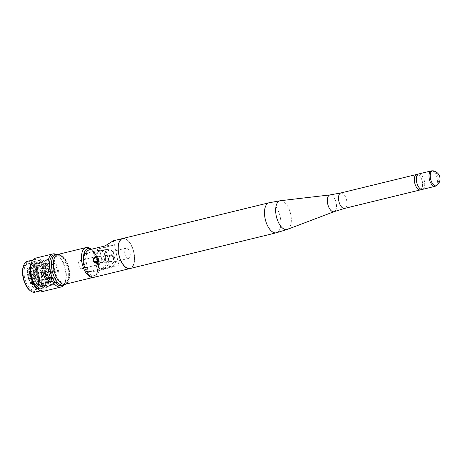 <?xml version="1.0" encoding="UTF-8"?>
<svg xmlns="http://www.w3.org/2000/svg" width="463" height="463" viewBox="0 0 463 463"><rect width="100%" height="100%" fill="white"/><g stroke="black" fill="none" stroke-linecap="round" stroke-linejoin="round"><path stroke-width="0.35" stroke-dasharray="2.31 1.74" d="M417.707 174.499A7.94 3.883 -103.7 0 1 422.395 181.762A7.94 3.883 -103.7 0 1 421.336 189.367M418.65 173.972A7.94 3.883 -103.7 0 1 424.421 181.264A7.94 3.883 -103.7 0 1 422.418 189.402M122.741 238.497A15.453 7.558 -103.7 0 1 133.969 252.688A15.453 7.558 -103.7 0 1 130.068 268.517M118.95 254.309A15.227 7.449 -103.7 0 1 122.793 238.711A15.227 7.449 -103.7 0 1 133.859 252.7A15.227 7.449 -103.7 0 1 130.016 268.297A15.227 7.449 -103.7 0 1 118.95 254.309M118.852 254.332A15.227 7.449 -103.7 0 1 122.695 238.734A15.227 7.449 -103.7 0 1 133.761 252.729A15.227 7.449 -103.7 0 1 129.918 268.32A15.227 7.449 -103.7 0 1 118.852 254.332M122.689 238.509A15.453 7.558 -103.7 0 1 133.871 252.717A15.453 7.558 -103.7 0 1 130.022 268.528M113.985 257.573L110.553 254.91L108.215 258.979L111.282 261.676L113.985 257.573M113.267 240.806L114.749 244.904L98.243 248.932C97.409 251.976 97.479 256.12 98.451 261.363A15.453 7.558 -103.7 0 1 94.55 277.187M105.304 259.292A3.403 2.963 -96.1 0 0 108.55 261.971A3.403 2.963 -96.1 0 0 111.068 257.885A3.403 2.963 -96.1 0 0 107.821 255.206A3.403 2.963 -96.1 0 0 105.304 259.292M101.773 258.886A3.403 2.963 83.9 0 1 99.25 262.972A3.403 2.963 83.9 0 1 96.003 260.293A3.403 2.963 83.9 0 1 98.521 256.207A3.403 2.963 83.9 0 1 101.773 258.886M97.49 270.953L95.534 261.676A14.932 12.993 83.9 0 1 98 248.961L114.511 244.927L118.893 265.727L97.49 270.953L88.19 271.955L86.24 262.677A14.932 12.993 -96.1 0 1 88.705 249.962L105.211 245.928L114.749 244.904M118.893 265.727L109.598 266.729L104.974 245.957M109.598 266.729L88.19 271.955M109.714 257.231A5.255 2.57 -103.7 0 1 111.045 251.843A5.255 2.57 -103.7 0 1 114.865 256.676A5.255 2.57 -103.7 0 1 113.539 262.058A5.255 2.57 -103.7 0 1 109.714 257.231M130.045 252.966A5.255 2.57 -103.7 0 1 128.714 258.354A5.255 2.57 -103.7 0 1 124.894 253.521A5.255 2.57 -103.7 0 1 126.22 248.139A5.255 2.57 -103.7 0 1 130.045 252.966M100.934 268.546L103.382 268.28L99.586 269.206L103.677 268.766L101.791 259.795A4.179 2.043 -103.7 0 1 100.731 264.078A4.179 2.043 -103.7 0 1 97.693 260.235L95.806 251.264L99.597 250.338A9.179 7.993 -96.1 0 1 100.506 250.182A9.179 7.993 -96.1 0 1 106.716 252.543L108.915 262.99L106.467 263.25A9.179 7.993 83.9 0 1 100.934 268.546L88.283 271.631L97.271 270.664L93.491 252.723L84.503 253.695M78.722 264.871A4.179 2.043 76.3 0 0 81.76 268.708A4.179 2.043 76.3 0 0 82.813 264.431A4.179 2.043 76.3 0 0 79.775 260.588A4.179 2.043 76.3 0 0 78.722 264.871M104.401 258.597A3.432 2.986 83.9 0 1 101.86 262.724A3.432 2.986 83.9 0 1 98.578 260.021A3.432 2.986 83.9 0 1 101.125 255.894A3.432 2.986 83.9 0 1 104.401 258.597M96.13 260.281A3.432 2.986 -96.1 0 0 99.412 262.99A3.432 2.986 -96.1 0 0 101.953 258.863A3.432 2.986 -96.1 0 0 98.671 256.161A3.432 2.986 -96.1 0 0 96.13 260.281M57.852 254.447A15.348 7.506 -103.7 0 1 69.004 268.546A15.348 7.506 -103.7 0 1 65.133 284.265M54.64 270.097A13.988 6.841 -103.7 0 1 58.61 255.692A13.988 6.841 -103.7 0 1 68.339 268.621A13.988 6.841 -103.7 0 1 64.369 283.02A13.988 6.841 -103.7 0 1 54.64 270.097M54.13 254.818A15.869 7.761 -103.7 0 1 59.009 256.438A15.869 7.761 -103.7 0 1 65.665 269.397A15.869 7.761 -103.7 0 1 65.242 281.967A15.869 7.761 -103.7 0 1 61.66 285.648M56.092 254.337A17.044 8.34 -103.7 0 1 58.095 255.657A17.044 8.34 -103.7 0 1 65.248 269.576A17.044 8.34 -103.7 0 1 64.791 283.078A17.044 8.34 -103.7 0 1 63.622 285.173M35.495 258.157A17.044 8.34 -103.7 0 1 47.886 273.818A17.044 8.34 -103.7 0 1 43.58 291.273M31.195 263.227A15.869 7.761 -103.7 0 1 34.777 259.54A15.869 7.761 -103.7 0 1 46.312 274.125A15.869 7.761 -103.7 0 1 42.307 290.376A15.869 7.761 -103.7 0 1 37.428 288.756M27.41 261.34A15.869 7.761 -103.7 0 1 38.944 275.925A15.869 7.761 -103.7 0 1 34.939 292.176M23.555 265.693A15.163 7.42 -103.7 0 1 31.033 263.25A15.163 7.42 -103.7 0 1 38.001 276.104A15.163 7.42 -103.7 0 1 36.971 289.363A15.163 7.42 -103.7 0 1 29.51 290.087M37.538 276.156A14.226 6.957 -103.7 0 1 37.156 287.419A14.226 6.957 -103.7 0 1 30.141 289.716A14.226 6.957 -103.7 0 1 23.613 277.655A14.226 6.957 -103.7 0 1 24.574 265.218A14.226 6.957 -103.7 0 1 31.571 264.541A14.226 6.957 -103.7 0 1 37.538 276.156M37.792 276.046A13.52 6.615 -103.7 0 1 37.428 286.753A13.52 6.615 -103.7 0 1 34.378 289.89A13.52 6.615 -103.7 0 1 24.551 277.47A13.52 6.615 -103.7 0 1 27.965 263.626A13.52 6.615 -103.7 0 1 32.121 265.004A13.52 6.615 -103.7 0 1 37.792 276.046M41.178 275.219A13.52 6.615 -103.7 0 1 40.431 286.747A13.52 6.615 -103.7 0 1 37.763 289.062A13.52 6.615 -103.7 0 1 27.942 276.642A13.52 6.615 -103.7 0 1 31.351 262.799A13.52 6.615 -103.7 0 1 34.783 263.626A13.52 6.615 -103.7 0 1 41.178 275.219M41.838 274.97A12.223 5.978 -103.7 0 1 41.161 285.399A12.223 5.978 -103.7 0 1 30.888 279.779A12.223 5.978 -103.7 0 1 29.869 276.261A12.223 5.978 -103.7 0 1 29.528 274.212A12.223 5.978 -103.7 0 1 36.056 264.489A12.223 5.978 -103.7 0 1 41.838 274.97M43.632 274.657A14.058 6.876 -103.7 0 1 44.026 277.013A14.058 6.876 -103.7 0 1 40.084 289.057A14.058 6.876 -103.7 0 1 31.038 280.184A14.058 6.876 -103.7 0 1 29.863 276.139A14.058 6.876 -103.7 0 1 29.476 273.778A14.058 6.876 -103.7 0 1 33.417 261.74A14.058 6.876 -103.7 0 1 42.463 270.606A14.058 6.876 -103.7 0 1 43.632 274.657M43.632 274.536A12.223 5.978 -103.7 0 1 43.973 276.585A12.223 5.978 -103.7 0 1 40.547 287.054A12.223 5.978 -103.7 0 1 32.676 279.339A12.223 5.978 -103.7 0 1 31.663 275.821A12.223 5.978 -103.7 0 1 31.316 273.772A12.223 5.978 -103.7 0 1 34.748 263.302A12.223 5.978 -103.7 0 1 42.613 271.017A12.223 5.978 -103.7 0 1 43.632 274.536M45.426 274.218A14.058 6.876 -103.7 0 1 45.82 276.579A14.058 6.876 -103.7 0 1 41.878 288.617A14.058 6.876 -103.7 0 1 32.832 279.75A14.058 6.876 -103.7 0 1 31.658 275.699A14.058 6.876 -103.7 0 1 31.264 273.344A14.058 6.876 -103.7 0 1 35.205 261.3A14.058 6.876 -103.7 0 1 44.257 270.172A14.058 6.876 -103.7 0 1 45.426 274.218M45.426 274.096A12.223 5.978 -103.7 0 1 45.768 276.145A12.223 5.978 -103.7 0 1 42.341 286.614A12.223 5.978 -103.7 0 1 34.47 278.905A12.223 5.978 -103.7 0 1 33.452 275.387A12.223 5.978 -103.7 0 1 33.11 273.332A12.223 5.978 -103.7 0 1 36.536 262.862A12.223 5.978 -103.7 0 1 44.407 270.577A12.223 5.978 -103.7 0 1 45.426 274.096M47.22 273.778A14.058 6.876 -103.7 0 1 47.614 276.139A14.058 6.876 -103.7 0 1 43.672 288.177A14.058 6.876 -103.7 0 1 34.621 279.311A14.058 6.876 -103.7 0 1 33.452 275.265A14.058 6.876 -103.7 0 1 33.058 272.904A14.058 6.876 -103.7 0 1 36.999 260.866A14.058 6.876 -103.7 0 1 46.045 269.732A14.058 6.876 -103.7 0 1 47.22 273.778M47.214 273.656A12.223 5.978 -103.7 0 1 47.562 275.711A12.223 5.978 -103.7 0 1 44.13 286.18A12.223 5.978 -103.7 0 1 36.264 278.466A12.223 5.978 -103.7 0 1 35.246 274.947A12.223 5.978 -103.7 0 1 34.904 272.898A12.223 5.978 -103.7 0 1 38.331 262.428A12.223 5.978 -103.7 0 1 46.202 270.137A12.223 5.978 -103.7 0 1 47.214 273.656M49.014 273.344A14.058 6.876 -103.7 0 1 49.402 275.699A14.058 6.876 -103.7 0 1 45.461 287.743A14.058 6.876 -103.7 0 1 36.415 278.871A14.058 6.876 -103.7 0 1 35.246 274.825A14.058 6.876 -103.7 0 1 34.852 272.47A14.058 6.876 -103.7 0 1 38.794 260.426A14.058 6.876 -103.7 0 1 47.839 269.298A14.058 6.876 -103.7 0 1 49.014 273.344M49.009 273.222A12.223 5.978 -103.7 0 1 49.35 275.271A12.223 5.978 -103.7 0 1 45.924 285.74A12.223 5.978 -103.7 0 1 38.059 278.031A12.223 5.978 -103.7 0 1 37.04 274.513A12.223 5.978 -103.7 0 1 36.699 272.458A12.223 5.978 -103.7 0 1 40.125 261.989A12.223 5.978 -103.7 0 1 47.99 269.703A12.223 5.978 -103.7 0 1 49.009 273.222M50.803 272.904A14.058 6.876 -103.7 0 1 51.017 282.1A14.058 6.876 -103.7 0 1 45.339 287.239A14.058 6.876 -103.7 0 1 38.209 278.437A14.058 6.876 -103.7 0 1 37.04 274.385A14.058 6.876 -103.7 0 1 36.646 272.03A14.058 6.876 -103.7 0 1 38.915 260.929A14.058 6.876 -103.7 0 1 46.317 262.874A14.058 6.876 -103.7 0 1 50.803 272.904M50.965 272.805A13.167 6.441 -103.7 0 1 51.162 281.417A13.167 6.441 -103.7 0 1 47.643 286.29A13.167 6.441 -103.7 0 1 38.07 274.194A13.167 6.441 -103.7 0 1 41.398 260.71A13.167 6.441 -103.7 0 1 46.763 263.412A13.167 6.441 -103.7 0 1 50.965 272.805M58.535 270.959A13.167 6.441 -103.7 0 1 55.213 284.444A13.167 6.441 -103.7 0 1 51.167 283.096A13.167 6.441 -103.7 0 1 45.64 272.348A13.167 6.441 -103.7 0 1 45.993 261.919A13.167 6.441 -103.7 0 1 48.968 258.863A13.167 6.441 -103.7 0 1 58.535 270.959M45.391 272.452A12.46 6.094 -103.7 0 1 45.721 262.585A12.46 6.094 -103.7 0 1 48.534 259.691A12.46 6.094 -103.7 0 1 57.591 271.139A12.46 6.094 -103.7 0 1 54.449 283.9A12.46 6.094 -103.7 0 1 50.617 282.633A12.46 6.094 -103.7 0 1 45.391 272.452M43.088 273.014A12.46 6.094 -103.7 0 1 43.424 263.146A12.46 6.094 -103.7 0 1 46.236 260.252A12.46 6.094 -103.7 0 1 55.294 271.7A12.46 6.094 -103.7 0 1 52.145 284.461A12.46 6.094 -103.7 0 1 48.32 283.194A12.46 6.094 -103.7 0 1 43.088 273.014M43.053 273.031A12.356 6.042 -103.7 0 1 43.383 263.25A12.356 6.042 -103.7 0 1 49.477 261.254A12.356 6.042 -103.7 0 1 55.149 271.729A12.356 6.042 -103.7 0 1 54.316 282.528A12.356 6.042 -103.7 0 1 48.233 283.119A12.356 6.042 -103.7 0 1 43.053 273.031M44.153 272.967A9.289 4.543 -103.7 0 1 45.762 263.783A9.289 4.543 -103.7 0 1 46.497 263.459A9.289 4.543 -103.7 0 1 53.251 271.989A9.289 4.543 -103.7 0 1 50.907 281.498A9.289 4.543 -103.7 0 1 50.097 281.55A9.289 4.543 -103.7 0 1 44.153 272.967M44.483 272.881A9.434 4.613 -103.7 0 1 46.109 263.551A9.434 4.613 -103.7 0 1 53.72 271.885A9.434 4.613 -103.7 0 1 50.519 281.597A9.434 4.613 -103.7 0 1 44.483 272.881M30.014 276.423A9.289 4.543 -103.7 0 1 32.358 266.908A9.289 4.543 -103.7 0 1 33.539 266.931A9.289 4.543 -103.7 0 1 39.106 275.444A9.289 4.543 -103.7 0 1 37.804 284.392A9.289 4.543 -103.7 0 1 36.762 284.953A9.289 4.543 -103.7 0 1 30.014 276.423M28.191 276.891A8.936 4.37 -103.7 0 1 28.631 269.373A8.936 4.37 -103.7 0 1 33.029 268.517A8.936 4.37 -103.7 0 1 36.942 275.948A8.936 4.37 -103.7 0 1 32.317 284.485A8.936 4.37 -103.7 0 1 28.191 276.891M36.826 275.96A8.699 4.254 -103.7 0 1 36.635 282.737A8.699 4.254 -103.7 0 1 32.346 284.288A8.699 4.254 -103.7 0 1 28.307 276.88A8.699 4.254 -103.7 0 1 28.926 269.229A8.699 4.254 -103.7 0 1 33.267 268.934A8.699 4.254 -103.7 0 1 36.826 275.96M36.982 275.89A8.23 4.022 -103.7 0 1 36.803 282.303A8.23 4.022 -103.7 0 1 34.904 284.317A8.23 4.022 -103.7 0 1 28.926 276.758A8.23 4.022 -103.7 0 1 31.004 268.332A8.23 4.022 -103.7 0 1 33.62 269.246A8.23 4.022 -103.7 0 1 36.982 275.89M51.538 272.337A8.23 4.022 -103.7 0 1 49.46 280.763A8.23 4.022 -103.7 0 1 46.931 279.924A8.23 4.022 -103.7 0 1 43.476 273.205A8.23 4.022 -103.7 0 1 43.696 266.688A8.23 4.022 -103.7 0 1 45.553 264.778A8.23 4.022 -103.7 0 1 51.538 272.337M43.308 273.274A7.761 3.797 -103.7 0 1 43.516 267.134A7.761 3.797 -103.7 0 1 47.342 265.878A7.761 3.797 -103.7 0 1 50.907 272.458A7.761 3.797 -103.7 0 1 50.38 279.241A7.761 3.797 -103.7 0 1 46.566 279.611A7.761 3.797 -103.7 0 1 43.308 273.274M44.402 273.158A5.527 2.703 -103.7 0 1 45.796 267.498A5.527 2.703 -103.7 0 1 49.813 272.574A5.527 2.703 -103.7 0 1 48.418 278.234A5.527 2.703 -103.7 0 1 44.402 273.158M30.46 276.561A5.527 2.703 -103.7 0 1 30.604 272.186A5.527 2.703 -103.7 0 1 31.854 270.907A5.527 2.703 -103.7 0 1 35.871 275.983A5.527 2.703 -103.7 0 1 34.476 281.637A5.527 2.703 -103.7 0 1 32.775 281.076A5.527 2.703 -103.7 0 1 30.46 276.561M30.292 276.637A5.052 2.471 -103.7 0 1 30.425 272.632A5.052 2.471 -103.7 0 1 32.919 271.816A5.052 2.471 -103.7 0 1 35.24 276.104A5.052 2.471 -103.7 0 1 34.899 280.52A5.052 2.471 -103.7 0 1 32.41 280.763A5.052 2.471 -103.7 0 1 30.292 276.637M33.973 276.237A2.471 1.21 -103.7 0 1 33.353 278.767A2.471 1.21 -103.7 0 1 31.559 276.498A2.471 1.21 -103.7 0 1 32.178 273.974A2.471 1.21 -103.7 0 1 33.973 276.237M43.736 273.859A2.471 1.21 -103.7 0 1 43.111 276.382A2.471 1.21 -103.7 0 1 43.088 276.388A2.471 1.21 -103.7 0 1 41.317 274.119A2.471 1.21 -103.7 0 1 41.919 271.596A2.471 1.21 -103.7 0 1 41.942 271.59A2.471 1.21 -103.7 0 1 43.736 273.859M31.941 276.434A2.095 1.024 -103.7 0 1 32.451 274.293A2.095 1.024 -103.7 0 1 33.99 276.208A2.095 1.024 -103.7 0 1 33.44 278.356A2.095 1.024 -103.7 0 1 31.941 276.434M33.828 276.226A1.765 0.862 -103.7 0 1 33.602 277.91A1.765 0.862 -103.7 0 1 32.103 276.417A1.765 0.862 -103.7 0 1 32.798 274.617A1.765 0.862 -103.7 0 1 33.828 276.226M34.395 276.058A1.291 0.631 -103.7 0 1 34.227 277.291A1.291 0.631 -103.7 0 1 34.054 277.383A1.291 0.631 -103.7 0 1 33.128 276.197A1.291 0.631 -103.7 0 1 33.44 274.872A1.291 0.631 -103.7 0 1 33.637 274.877A1.291 0.631 -103.7 0 1 34.395 276.058M42.735 274.044A1.644 0.804 -103.7 0 1 42.318 275.734A1.644 0.804 -103.7 0 1 42.301 275.734A1.644 0.804 -103.7 0 1 41.126 274.218A1.644 0.804 -103.7 0 1 41.525 272.539A1.644 0.804 -103.7 0 1 41.537 272.533A1.644 0.804 -103.7 0 1 42.735 274.044M47.712 272.829A1.644 0.804 -103.7 0 1 47.782 273.367A1.644 0.804 -103.7 0 1 47.301 274.513A1.644 0.804 -103.7 0 1 46.103 273.002A1.644 0.804 -103.7 0 1 46.52 271.318A1.644 0.804 -103.7 0 1 47.475 272.117A1.644 0.804 -103.7 0 1 47.712 272.829M110.941 257.897A3.432 2.986 83.9 0 1 108.4 262.017A3.432 2.986 83.9 0 1 105.124 259.315A3.432 2.986 83.9 0 1 107.665 255.188A3.432 2.986 83.9 0 1 110.941 257.897M102.676 259.581A3.432 2.986 -96.1 0 0 105.952 262.284A3.432 2.986 -96.1 0 0 108.492 258.157A3.432 2.986 -96.1 0 0 105.217 255.454A3.432 2.986 -96.1 0 0 102.676 259.581M113.007 262.544A9.179 7.993 83.9 0 1 107.474 267.84L109.922 267.573A9.179 7.993 -96.1 0 0 115.455 262.284L113.007 262.544L110.807 252.103A9.179 7.993 83.9 0 0 104.597 249.742A9.179 7.993 83.9 0 0 103.695 249.898L99.898 250.824L101.791 259.795A4.179 2.043 76.3 0 0 98.752 255.952A4.179 2.043 76.3 0 0 97.693 260.235L99.586 269.206M99.898 250.824L95.806 251.264M115.455 262.284L113.256 251.837A9.179 7.993 -96.1 0 0 107.046 249.476A9.179 7.993 -96.1 0 0 106.143 249.632L93.491 252.723M110.807 252.103L113.256 251.837M106.467 263.25L104.268 252.804A9.179 7.993 83.9 0 0 98.058 250.442A9.179 7.993 83.9 0 0 97.149 250.605L85.412 253.469M84.7 254.644L88.283 271.631M109.922 267.573L97.271 270.664M103.677 268.766L107.474 267.84M104.268 252.804L106.716 252.543M103.382 268.28A9.179 7.993 -96.1 0 0 108.915 262.99M97.826 257.237A3.287 2.859 83.9 0 1 98.978 259.199A3.287 2.859 83.9 0 1 98.596 261.757M113.655 257.619A3.287 2.859 -96.1 0 0 110.524 255.032A3.287 2.859 -96.1 0 0 108.093 258.979A3.287 2.859 -96.1 0 0 111.224 261.566A3.287 2.859 -96.1 0 0 113.655 257.619M108.892 258.823A2.685 2.338 83.9 0 1 110.616 255.64A2.685 2.338 83.9 0 1 113.447 257.712A2.685 2.338 83.9 0 1 111.722 260.895A2.685 2.338 83.9 0 1 108.892 258.823M96.547 263.146A3.287 2.859 83.9 0 1 93.416 260.559M340.837 192.967A7.94 3.883 -103.7 0 1 346.608 200.265A7.94 3.883 -103.7 0 1 344.605 208.402M431.325 170.876A7.94 3.883 -103.7 0 1 437.095 178.174A7.94 3.883 -103.7 0 1 435.093 186.305M433.304 170.824A7.703 3.768 -103.7 0 1 438.067 177.919A7.703 3.768 -103.7 0 1 436.869 185.437M330.113 194.9A8.623 4.219 -103.7 0 1 336.132 202.869A8.623 4.219 -103.7 0 1 334.199 211.632M280.416 200.722A14.77 7.223 -103.7 0 1 290.723 214.369A14.77 7.223 -103.7 0 1 287.413 229.364M269.009 202.777A15.453 7.558 -103.7 0 1 280.242 216.973A15.453 7.558 -103.7 0 1 276.342 232.796M95.534 261.676L98.451 261.363M83.323 262.996L86.24 262.677M90.864 249.401A13.855 6.777 -103.7 0 1 97.67 261.445A13.855 6.777 -103.7 0 1 93.74 275.711A13.855 6.777 -103.7 0 1 84.104 262.909A13.855 6.777 -103.7 0 1 83.531 257.509M85.979 247.578A15.348 7.506 -103.7 0 1 97.137 261.676A15.348 7.506 -103.7 0 1 93.266 277.395C96.64 277.378 99.967 269.686 97.867 261.45L91.495 249.25M56.133 254.326A15.869 7.761 -103.7 0 1 67.667 268.91A15.869 7.761 -103.7 0 1 63.663 285.162M103.695 249.898L106.143 249.632M97.149 250.605L99.597 250.338M96.553 256.537L110.524 255.032C112.15 254.991 113.221 255.854 113.736 257.619C113.956 259.807 113.117 261.12 111.224 261.566L97.276 263.065M422.383 181.751C421.475 178.365 420.335 176.235 418.974 175.367L417.834 175.014L416.984 175.853C416.254 177.445 416.15 179.534 416.659 182.109C417.568 185.501 418.702 187.631 420.068 188.499L421.208 188.846L421.706 188.528C421.463 187.231 422.835 191.369 422.383 181.751M111.282 261.676L108.55 261.971M99.25 262.972L96.518 263.268M128.714 258.354L113.539 262.058M98.521 256.207L95.789 256.502M110.553 254.91L107.821 255.206M126.22 248.139L111.045 251.843M81.76 268.708L100.731 264.078M99.412 262.99L101.86 262.724M65.781 284.108L67.164 282.586L68.553 279.513L69.184 275.369L68.588 268.621L65.648 260.652L63.072 257.081L60.422 254.997L58.5 254.291M59.009 256.438L58.095 255.657M34.777 259.54L32.821 260.021M37.428 286.753L37.156 287.419M37.763 289.062L34.378 289.89M41.161 285.399L40.431 286.747M30.888 279.779L31.038 280.184M43.973 276.585L44.026 277.013M32.676 279.339L32.832 279.75M45.768 276.145L45.82 276.579M34.47 278.905L34.621 279.311M47.562 275.711L47.614 276.139M36.264 278.466L36.415 278.871M49.35 275.271L49.402 275.699M38.059 278.031L38.209 278.437M51.162 281.417L51.017 282.1M55.213 284.444L47.643 286.29M45.721 262.585L45.993 261.919M48.534 259.691L46.236 260.252M45.762 263.783L46.109 263.551M46.497 263.459L32.358 266.908M33.539 266.931L31.542 266.908C29.609 267.828 28.642 268.656 28.631 269.373M36.803 282.303L36.635 282.737M49.46 280.763L34.904 284.317M43.516 267.134L43.696 266.688M45.796 267.498L31.854 270.907M30.425 272.632L30.604 272.186M43.111 276.382L33.353 278.767M32.451 274.293L41.919 271.596M34.227 277.291L33.602 277.91M34.054 277.383L47.301 274.513M47.475 272.117L47.782 273.367M105.952 262.284L108.4 262.017M105.217 255.454L107.665 255.188M104.597 249.742L107.046 249.476M46.52 271.318L33.44 274.872M33.637 274.877L32.798 274.617M33.44 278.356L43.088 276.388M41.942 271.59L32.178 273.974M32.41 280.763L32.775 281.076M48.418 278.234L34.476 281.637M46.566 279.611L46.931 279.924M45.553 264.778L31.004 268.332M33.62 269.246L33.267 268.934M37.804 284.392L36.039 285.33C33.903 285.399 32.659 285.121 32.317 284.485M50.907 281.498L36.762 284.953M50.097 281.55L50.519 281.597M54.449 283.9L52.145 284.461M50.617 282.633L51.167 283.096M48.968 258.863L41.398 260.71M46.763 263.412L46.317 262.874M36.699 272.458L36.646 272.03M47.99 269.703L47.839 269.298M34.904 272.898L34.852 272.47M46.202 270.137L46.045 269.732M33.11 273.332L33.058 272.904M44.407 270.577L44.257 270.172M31.316 273.772L31.264 273.344M42.613 271.017L42.463 270.606M29.528 274.212L29.476 273.778M36.056 264.489L34.783 263.626M31.351 262.799L27.965 263.626M32.121 265.004L31.571 264.541M42.307 290.376L40.345 290.857M65.242 281.967L64.791 283.078M98.671 256.161L101.125 255.894M98.058 250.442L100.506 250.182M79.775 260.588L98.752 255.952"/><path stroke-width="0.69" d="M421.336 189.367A7.94 3.883 -103.7 0 1 420.392 189.894A7.94 3.883 -103.7 0 1 414.622 182.596A7.94 3.883 -103.7 0 1 416.625 174.464A7.94 3.883 -103.7 0 1 417.707 174.499M422.418 189.402A7.94 3.883 -103.7 0 1 416.642 182.104A7.94 3.883 -103.7 0 1 418.65 173.972L431.325 170.876A7.94 3.883 -103.7 0 0 429.317 179.007A7.94 3.883 -103.7 0 0 435.093 186.305L422.418 189.402M276.342 232.796L130.068 268.517A15.453 7.558 -103.7 0 1 118.841 254.32A15.453 7.558 -103.7 0 1 122.741 238.497L269.009 202.777L280.416 200.722A14.77 7.223 -103.7 0 0 276.261 215.926A14.77 7.223 -103.7 0 0 287.413 229.364L276.342 232.796A15.453 7.558 -103.7 0 1 265.114 218.605A15.453 7.558 -103.7 0 1 269.009 202.777M130.022 268.528A15.453 7.558 -103.7 0 1 129.97 268.54A15.453 7.558 -103.7 0 1 118.742 254.343A15.453 7.558 -103.7 0 1 122.637 238.52A15.453 7.558 -103.7 0 1 122.689 238.509M129.97 268.54L94.55 277.187A15.453 7.558 -103.7 0 1 83.323 262.996C82.709 257.723 84.422 253.388 88.468 249.985L104.974 245.957L113.267 240.806L122.637 238.52M93.086 260.611L95.789 256.502L98.856 259.199L96.518 263.268L93.086 260.611M53.974 270.166A15.348 7.506 -103.7 0 1 57.852 254.447L85.979 247.578A15.348 7.506 -103.7 0 0 82.107 263.297A15.348 7.506 -103.7 0 0 93.266 277.395L65.133 284.265A15.348 7.506 -103.7 0 1 53.974 270.166M50.126 271.069A15.869 7.761 -103.7 0 1 54.13 254.818L56.133 254.326A15.869 7.761 -103.7 0 0 52.128 270.583A15.869 7.761 -103.7 0 0 63.663 285.162L61.66 285.648A15.869 7.761 -103.7 0 1 50.126 271.069M63.622 285.173A17.044 8.34 -103.7 0 1 60.942 287.037A17.044 8.34 -103.7 0 1 48.557 271.376A17.044 8.34 -103.7 0 1 52.857 253.921A17.044 8.34 -103.7 0 1 56.092 254.337M60.942 287.037L43.58 291.273A17.044 8.34 -103.7 0 1 38.342 289.537A17.044 8.34 -103.7 0 1 31.195 275.618A17.044 8.34 -103.7 0 1 31.646 262.116A17.044 8.34 -103.7 0 1 35.495 258.157L52.857 253.921M38.342 289.537L37.428 288.756A15.869 7.761 -103.7 0 1 30.772 275.798A15.869 7.761 -103.7 0 1 31.195 263.227L31.646 262.116M40.345 290.857L34.939 292.176A15.869 7.761 -103.7 0 1 30.06 290.556A15.869 7.761 -103.7 0 1 23.405 277.597A15.869 7.761 -103.7 0 1 23.827 265.027A15.869 7.761 -103.7 0 1 27.41 261.34L32.821 260.021M30.06 290.556L29.51 290.087A15.163 7.42 -103.7 0 1 23.15 277.707A15.163 7.42 -103.7 0 1 23.555 265.693L23.827 265.027M85.412 253.469L84.503 253.695L84.7 254.644M98.185 259.355A2.685 2.338 -96.1 0 0 95.355 257.283A2.685 2.338 -96.1 0 0 93.63 260.466A2.685 2.338 -96.1 0 0 96.46 262.538A2.685 2.338 -96.1 0 0 98.185 259.355M93.416 260.559A3.287 2.859 83.9 0 1 95.847 256.612A3.287 2.859 83.9 0 1 97.826 257.237M98.596 261.757A3.287 2.859 83.9 0 1 96.547 263.146L97.276 263.065M420.392 189.894L344.605 208.402A7.94 3.883 -103.7 0 1 338.835 201.104A7.94 3.883 -103.7 0 1 340.837 192.967L330.113 194.9L280.416 200.722M433.304 170.824C436.91 171.785 439.092 173.92 439.85 177.242C440.463 180.385 439.474 183.116 436.869 185.437A7.703 3.768 -103.7 0 1 430.526 178.73A7.703 3.768 -103.7 0 1 433.304 170.824L431.325 170.876M344.605 208.402L334.199 211.632A8.623 4.219 -103.7 0 1 327.682 203.778A8.623 4.219 -103.7 0 1 330.113 194.9M83.531 257.509A13.855 6.777 -103.7 0 1 90.864 249.401M96.553 256.537L95.847 256.612C93.954 257.058 93.121 258.371 93.335 260.559C93.85 262.324 94.921 263.187 96.547 263.146M416.625 174.464L340.837 192.967M436.869 185.437L435.093 186.305M334.199 211.632L287.413 229.364M91.495 249.25L88.989 247.769L85.979 247.578M58.5 254.291L56.133 254.326M65.781 284.108L63.663 285.162M93.619 277.296L93.266 277.395"/></g></svg>
